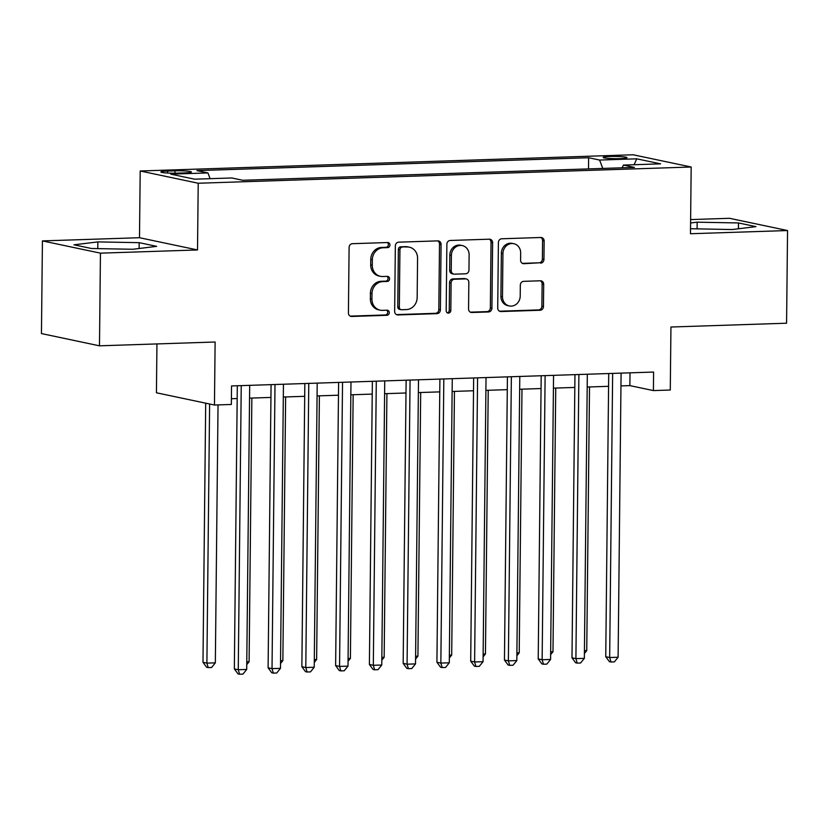 <?xml version="1.0" encoding="UTF-8"?>
<svg xmlns="http://www.w3.org/2000/svg" width="829" height="829" viewBox="0 0 829 829"><rect width="100%" height="100%" fill="white"/><g stroke="black" fill="none" stroke-linecap="round" stroke-linejoin="round"><path stroke-width="1.24" d="M389.962 245.001A2.56 2.311 101.9 0 0 387.671 242.534L352.46 243.685A3.658 3.295 101.9 0 0 349.102 247.436L348.418 312.927A3.658 3.295 101.9 0 0 351.693 316.46L386.905 315.3A2.56 2.311 101.9 0 0 387.464 310.243A2.56 2.311 101.9 0 0 386.956 310.201L382.407 310.357A11.699 10.559 101.9 0 1 380.107 310.15A11.699 10.559 101.9 0 1 371.92 299.062L371.983 293.601A11.699 10.559 101.9 0 1 382.708 281.611L387.257 281.456A2.56 2.311 101.9 0 0 387.817 276.409A2.56 2.311 101.9 0 0 387.319 276.368L382.76 276.513A11.699 10.559 101.9 0 1 380.47 276.316A11.699 10.559 101.9 0 1 372.273 265.228L372.335 259.767A11.699 10.559 101.9 0 1 383.06 247.778L387.62 247.622A2.56 2.311 101.9 0 0 389.962 245.001M380.47 276.316L378.894 275.984A11.699 10.559 101.9 0 1 370.708 264.897L370.76 259.436A11.699 10.559 101.9 0 1 381.495 247.446L386.045 247.291A2.56 2.311 101.9 0 0 387.319 242.545M350.221 316.118L385.34 314.968A2.56 2.311 101.9 0 0 386.615 310.212M380.107 310.15L378.542 309.818A11.699 10.559 101.9 0 1 370.356 298.73L370.408 293.269A11.699 10.559 101.9 0 1 381.133 281.28L385.692 281.135A2.56 2.311 101.9 0 0 386.967 276.378M610.061 156.484A11.917 1.109 0.6 0 0 603.16 157.427A11.917 1.109 0.6 0 0 620.092 158.608A11.917 1.109 0.6 0 0 626.993 157.676A11.917 1.109 0.6 0 0 610.061 156.484M540.601 263.145A3.658 3.295 101.9 0 0 543.948 259.394L544.145 241.021A3.658 3.295 101.9 0 0 540.871 237.488L501.763 238.773A3.658 3.295 101.9 0 0 498.405 242.524L497.721 308.015A3.658 3.295 101.9 0 0 500.996 311.549L540.104 310.253A3.658 3.295 101.9 0 0 543.461 306.512L543.689 284.316A3.658 3.295 101.9 0 0 540.415 280.782L523.679 281.342A3.658 3.295 101.9 0 0 520.322 285.083L520.208 296.088A9.772 8.818 101.9 0 1 509.327 305.942A9.772 8.818 101.9 0 1 502.478 296.678L502.934 253.56A9.772 8.818 101.9 0 1 513.814 243.705A9.772 8.818 101.9 0 1 520.664 252.98L520.591 260.161A3.658 3.295 101.9 0 0 523.866 263.695L539.026 262.814A3.658 3.295 101.9 0 0 542.384 259.062L542.58 240.69A3.658 3.295 101.9 0 0 540.777 237.488M100.444 253.156L197.52 249.954L139.49 237.716L42.424 240.907L100.444 253.156L99.48 345.817L215.115 342.014L214.462 405.029L231.343 404.469L231.54 385.941L653.594 372.055L653.397 390.583L670.278 390.024L670.941 327.02L786.576 323.206L787.55 230.545L729.52 218.296L690.63 219.581M197.52 249.954L198.214 183.24L691.179 167.012L690.474 233.737L787.55 230.545M441.069 244.41A3.658 3.295 101.9 0 0 437.795 240.876L398.687 242.172A3.658 3.295 101.9 0 0 395.34 245.912L394.656 311.403A3.658 3.295 101.9 0 0 397.93 314.937L437.038 313.652A3.658 3.295 101.9 0 0 440.386 309.901L441.069 244.41L439.505 244.078A3.658 3.295 101.9 0 0 437.702 240.887M450.23 240.472L489.328 239.187A3.658 3.295 101.9 0 1 492.613 242.71L491.918 308.201A3.658 3.295 101.9 0 1 488.571 311.953L471.836 312.502A3.658 3.295 101.9 0 1 468.561 308.979L468.831 282.409A3.658 3.295 101.9 0 0 465.556 278.886L454.458 279.249A3.658 3.295 101.9 0 0 451.1 283L450.81 310.647A2.56 2.311 101.9 0 1 446.178 310.802L446.872 244.223A3.658 3.295 101.9 0 1 450.23 240.472M99.48 345.817L41.45 333.569L42.424 240.907M177.292 173.137L184.722 172.898A11.544 1.078 0.6 0 0 191.395 171.986A11.544 1.078 0.6 0 0 174.992 170.847L167.562 171.085A11.544 1.078 0.6 0 0 160.888 171.986A11.544 1.078 0.6 0 0 177.292 173.137M198.214 183.24L140.194 170.992L633.149 154.774L691.179 167.012M588.507 168.898L588.621 157.728L196.95 170.619L207.934 172.929L210.11 178.681M588.621 157.728L599.595 160.049L636.734 158.826L660.578 163.852L623.439 165.075L634.413 167.396L242.752 180.276L231.768 177.966L194.628 179.188L170.795 174.152L207.934 172.929M156.94 343.931L156.432 392.78L214.462 405.029M139.49 237.716L140.194 170.992M620.952 385.91L629.874 385.62L653.397 390.583M231.405 398.728L237.177 398.542M249.55 398.138L270.938 397.433M283.311 397.018L304.699 396.314M317.072 395.91L338.47 395.205M350.843 394.801L372.231 394.096M384.604 393.692L405.992 392.987M418.365 392.583L439.764 391.879M452.137 391.464L473.525 390.76M485.898 390.355L507.286 389.651M519.659 389.247L541.057 388.542M553.42 388.138L574.818 387.433M587.191 387.029L608.579 386.324M630.009 372.822L629.874 385.62M623.439 165.075L622.144 167.8M602.776 168.432L599.595 160.049M636.734 158.826L634.112 164.722M132.806 249.27L156.65 246.358L139.168 242.669L97.853 241.902L74.009 244.814L91.48 248.503L132.806 249.27M690.526 228.721L732.121 229.55L755.965 226.638L738.484 222.949L697.168 222.182L690.588 222.98M97.781 248.617L97.853 241.902M139.106 248.503L139.168 242.669M738.432 228.783L738.484 222.949M697.096 228.897L697.168 222.182M396.449 314.606L435.463 313.321A3.658 3.295 101.9 0 0 438.821 309.569L439.505 244.078M402.283 247.146A2.56 2.311 101.9 0 0 399.93 249.767L399.329 307.248A2.56 2.311 101.9 0 0 401.63 309.725L406.428 309.559A11.699 10.559 101.9 0 0 417.163 297.57L417.567 258.275A11.699 10.559 101.9 0 0 409.381 247.187A11.699 10.559 101.9 0 0 407.091 246.98L400.718 246.814A2.56 2.311 101.9 0 0 398.366 249.436L399.93 249.767M401.122 309.673L399.557 309.352A2.56 2.311 101.9 0 1 397.765 306.917L398.366 249.436M409.381 247.187L407.816 246.855A11.699 10.559 101.9 0 0 405.516 246.648L407.091 246.98M400.718 246.814L405.516 246.648M470.354 312.17L487.006 311.621A3.658 3.295 101.9 0 0 490.353 307.87L491.037 242.379A3.658 3.295 101.9 0 0 489.245 239.187M466.271 278.948L464.706 278.617A3.658 3.295 101.9 0 0 463.991 278.554L452.893 278.917A3.658 3.295 101.9 0 0 449.536 282.668L449.245 310.315L450.81 310.647M447.214 312.906A2.56 2.311 101.9 0 0 449.245 310.315M469.121 254.855A9.772 8.818 101.9 0 0 462.281 245.581A9.772 8.818 101.9 0 0 451.39 255.436L451.235 270.627A3.658 3.295 101.9 0 0 454.51 274.161L465.608 273.788A3.658 3.295 101.9 0 0 468.965 270.047L469.121 254.855M462.281 245.581L460.706 245.249A9.772 8.818 101.9 0 0 449.826 255.104L451.39 255.436M453.795 274.098L452.23 273.767A3.658 3.295 101.9 0 1 449.67 270.295L449.826 255.104M522.384 263.353L539.026 262.814M513.814 243.705L512.249 243.374A9.772 8.818 101.9 0 0 501.358 253.228L502.934 253.56M509.327 305.942L507.762 305.621A9.772 8.818 101.9 0 1 500.913 296.347L501.358 253.228M499.524 311.207L538.539 309.922A3.658 3.295 101.9 0 0 541.886 306.181L542.125 283.984A3.658 3.295 101.9 0 0 540.321 280.793M205.696 403.174L202.981 662.298L206.898 663.117L215.343 662.848L218.037 404.904M209.613 404.003L206.898 663.117L208.203 667.604L206.639 667.283L202.981 662.298M215.343 662.848L211.582 667.5L208.203 667.604M237.312 385.744L234.348 668.91L238.265 669.739L241.239 385.62M246.7 669.459L242.949 674.112L239.571 674.226L238.265 669.739L246.7 669.459L249.684 385.34M239.571 674.226L238.006 673.894L234.348 668.91M246.783 661.811L249.104 661.729L251.861 398.055M249.104 661.729L246.752 664.64M280.554 660.703L282.865 660.62L285.632 396.946M282.865 660.62L280.523 663.532M314.315 659.583L316.637 659.511L319.393 395.837M316.637 659.511L314.284 662.423M348.076 658.475L350.398 658.402L353.154 394.728M350.398 658.402L348.045 661.304M271.073 384.635L268.109 667.801L272.026 668.63L275 384.511M280.471 668.35L276.71 673.003L273.332 673.117L272.026 668.63L280.471 668.35L283.445 384.231M273.332 673.117L271.767 672.785L268.109 667.801M304.834 383.526L301.87 666.692L305.797 667.521L308.771 383.392M314.232 667.241L310.471 671.894L307.103 672.008L305.797 667.521L314.232 667.241L317.206 383.122M307.103 672.008L305.528 671.677L301.87 666.692M338.605 382.418L335.631 665.583L339.558 666.412L342.532 382.283M347.993 666.133L344.242 670.785L340.864 670.899L339.558 666.412L347.993 666.133L350.978 382.003M340.864 670.899L339.289 670.568L335.631 665.583M372.366 381.299L369.402 664.464L373.319 665.293L376.293 381.174M381.765 665.024L378.003 669.677L374.625 669.78L373.319 665.293L381.765 665.024L384.739 380.894M374.625 669.78L373.06 669.449L369.402 664.464M381.837 657.366L384.159 657.293L386.925 393.609M384.159 657.293L381.817 660.195M406.127 380.19L403.163 663.355L407.08 664.184L410.065 380.065M415.526 663.905L411.764 668.557L408.386 668.671L407.08 664.184L415.526 663.905L418.5 379.786M408.386 668.671L406.821 668.34L403.163 663.355M415.609 656.257L417.92 656.174L420.686 392.5M417.92 656.174L415.578 659.086M439.898 379.081L436.924 662.247L440.852 663.076L443.826 378.957M449.287 662.796L445.536 667.449L442.158 667.563L440.852 663.076L449.287 662.796L452.261 378.677M442.158 667.563L440.582 667.231L436.924 662.247M449.37 655.148L451.691 655.065L454.447 391.392M451.691 655.065L449.339 657.977M473.66 377.972L470.696 661.138L474.613 661.967L477.587 377.837M483.058 661.687L479.297 666.34L475.919 666.454L474.613 661.967L483.058 661.687L486.032 377.568M475.919 666.454L474.354 666.122L470.696 661.138M483.131 654.029L485.452 653.957L488.219 390.283M485.452 653.957L483.11 656.858M507.421 376.863L504.457 660.029L508.374 660.848L511.358 376.729M516.819 660.578L513.058 665.231L509.68 665.345L508.374 660.848L516.819 660.578L519.793 376.449M509.68 665.345L508.115 665.013L504.457 660.029M516.902 652.92L519.213 652.848L521.98 389.174M519.213 652.848L516.871 655.749M541.192 375.744L538.218 658.91L542.145 659.739L545.119 375.62M550.58 659.459L546.829 664.122L543.451 664.226L542.145 659.739L550.58 659.459L553.554 375.34M543.451 664.226L541.876 663.894L538.218 658.91M550.663 651.812L552.984 651.739L555.741 388.055M552.984 651.739L550.632 654.641M574.953 374.635L571.989 657.801L575.906 658.63L578.88 374.511M584.352 658.35L580.59 663.003L577.212 663.117L575.906 658.63L584.352 658.35L587.326 374.231M577.212 663.117L575.647 662.785L571.989 657.801M584.424 650.703L586.745 650.62L589.512 386.946M586.745 650.62L584.393 653.532M608.714 373.527L605.75 656.692L609.667 657.521L612.641 373.402M618.113 657.242L614.351 661.894L610.973 662.008L609.667 657.521L618.113 657.242L621.087 373.123M610.973 662.008L609.408 661.677L605.75 656.692M167.541 173.033L167.562 171.085M174.971 173.188L174.992 170.847M381.495 247.446L383.06 247.778M370.76 259.436L372.335 259.767M370.708 264.897L372.273 265.228M385.692 281.135L387.257 281.456M381.133 281.28L382.708 281.611M370.408 293.269L371.983 293.601M370.356 298.73L371.92 299.062M385.34 314.968L386.905 315.3M350.294 316.16L351.693 316.46M386.045 247.291L387.62 247.622M438.821 309.569L440.386 309.901M435.463 313.321L437.038 313.652M396.531 314.637L397.93 314.937M397.765 306.917L399.329 307.248M491.037 242.379L492.613 242.71M490.353 307.87L491.918 308.201M487.006 311.621L488.571 311.953M470.437 312.212L471.836 312.502M463.991 278.554L465.556 278.886M452.893 278.917L454.458 279.249M449.536 282.668L451.1 283M449.67 270.295L451.235 270.627M522.467 263.394L523.866 263.695M500.913 296.347L502.478 296.678M542.125 283.984L543.689 284.316M541.886 306.181L543.461 306.512M538.539 309.922L540.104 310.253M499.597 311.248L500.996 311.549M542.58 240.69L544.145 241.021M542.384 259.062L543.948 259.394"/></g></svg>
